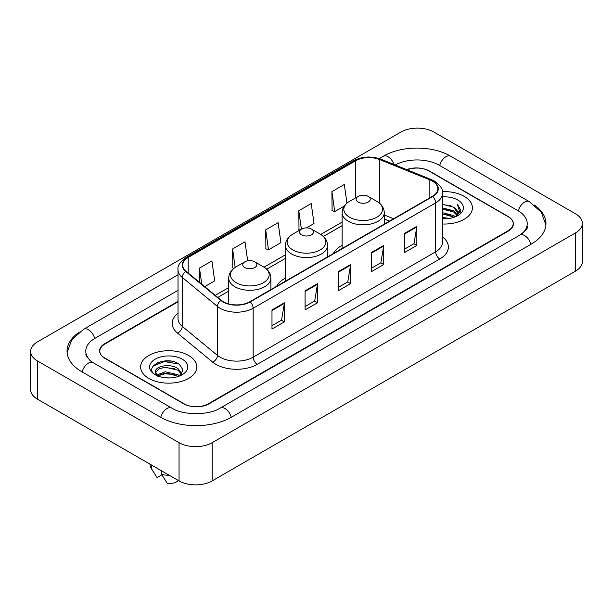 <?xml version="1.0" encoding="UTF-8"?>
<svg xmlns="http://www.w3.org/2000/svg" width="613" height="613" viewBox="0 0 613 613"><rect width="100%" height="100%" fill="white"/><g stroke="black" fill="none" stroke-linecap="round" stroke-linejoin="round"><path stroke-width="0.92" d="M285.428 278.064A31.018 17.907 0 0 0 276.701 286.24M342.123 245.33A31.018 17.907 0 0 0 333.395 253.506M389.508 221.109L384.267 218.987M178.015 301.834L104.961 344.008A17.555 10.137 0 0 0 99.819 351.18A17.555 10.137 0 0 0 104.961 358.344L183.594 403.745A17.555 10.137 0 0 0 208.42 403.745L508.039 230.764A17.555 10.137 0 0 0 513.181 223.592A17.555 10.137 0 0 0 508.039 216.427L429.406 171.027A17.555 10.137 0 0 0 407.155 169.801M521.387 234.158A31.6 18.244 0 0 0 527.226 223.592A31.6 18.244 0 0 0 517.97 210.688L439.345 165.295A31.6 18.244 0 0 0 395.216 164.974M178.015 290.363L95.03 338.276A31.6 18.244 0 0 0 85.774 351.18A31.6 18.244 0 0 0 91.613 361.747M179.042 442.686A23.409 13.517 0 0 0 212.144 442.686L575.492 232.909A23.409 13.517 0 0 0 582.35 223.354A23.409 13.517 0 0 0 575.492 213.799L433.958 132.086A23.409 13.517 0 0 0 400.856 132.086L37.508 341.862A23.409 13.517 0 0 0 30.65 351.418A23.409 13.517 0 0 0 37.508 360.973L179.042 442.686L179.042 480.914A23.409 13.517 0 0 0 212.144 480.914L575.492 271.138A23.409 13.517 0 0 0 582.35 261.582L582.35 223.354M30.65 351.418L30.65 389.646A23.409 13.517 0 0 0 37.508 399.201L179.042 480.914M78.686 332.598A50.335 29.056 0 0 0 67.047 351.18A50.335 29.056 0 0 0 81.79 371.723L160.414 417.124A50.335 29.056 0 0 0 231.599 417.124L531.21 244.143A50.335 29.056 0 0 0 545.953 223.592A50.335 29.056 0 0 0 534.314 205.01M389.454 221.14L384.267 219.04M171.035 361.149A23.409 13.517 0 0 0 157.334 362.773M464.171 196.352A28.091 16.222 0 0 0 442.394 191.639A28.091 16.222 0 0 1 464.171 196.352A28.091 16.222 0 0 1 472.401 207.822A28.091 16.222 0 0 0 464.171 196.352M188.559 355.479A28.091 16.222 0 0 0 157.939 351.962A28.091 16.222 0 0 0 140.599 366.949A28.091 16.222 0 0 0 148.829 378.42A28.091 16.222 0 0 0 179.44 381.93A28.091 16.222 0 0 0 196.788 366.949A28.091 16.222 0 0 0 188.559 355.479A28.091 16.222 0 0 0 157.939 351.962A28.091 16.222 0 0 0 140.599 366.949A28.091 16.222 0 0 0 148.829 378.42A28.091 16.222 0 0 0 179.44 381.93A28.091 16.222 0 0 0 196.788 366.949A28.091 16.222 0 0 0 188.559 355.479M432.349 181.088A18.727 10.812 180 0 1 437.835 188.735A18.727 10.812 180 0 1 432.349 196.375L249.843 301.742A18.727 10.812 180 0 1 221.262 300.301L186.084 271.298A18.727 10.812 180 0 1 182.697 265.092A18.727 10.812 180 0 1 188.183 257.445L355.624 160.775A18.727 10.812 180 0 1 379.608 159.564L429.843 179.877A18.727 10.812 180 0 1 432.349 181.088M432.678 180.896A19.195 11.08 0 0 0 430.119 179.655L379.876 159.342A19.195 11.08 0 0 0 355.295 160.583L187.854 257.261A19.195 11.08 0 0 0 185.701 271.452L220.879 300.454A19.195 11.08 0 0 0 250.181 301.933L432.678 196.566A19.195 11.08 0 0 0 432.678 180.896M271.988 309.94L271.988 329.051L284.401 321.886L284.401 302.776L271.988 309.94M271.988 325.664L281.551 320.139L284.348 303.404A4.682 2.705 -120 0 0 284.401 302.776M281.467 320.193L284.401 321.886M305.09 290.823L305.09 309.94L317.511 302.776L317.511 283.658L305.09 290.823M305.09 306.546L314.653 301.029L317.457 284.294A4.682 2.705 -120 0 0 317.511 283.658M314.569 301.075L317.511 302.776M404.411 233.484L404.411 252.602L416.832 245.43L416.832 226.32L404.411 233.484M404.411 249.207L413.974 243.683L416.779 226.948A4.682 2.705 -120 0 0 416.832 226.32M413.89 243.736L416.832 245.43M371.309 252.594L371.309 271.712L383.723 264.548L383.723 245.43L371.309 252.594M371.309 268.318L380.872 262.801L383.669 246.066A4.682 2.705 -120 0 0 383.723 245.43M380.788 262.847L383.723 264.548M338.2 271.712L338.2 290.823L350.613 283.658L350.613 264.548L338.2 271.712M338.2 287.436L347.763 281.911L350.567 265.176A4.682 2.705 -120 0 0 350.613 264.548M347.678 281.965L350.613 283.658M442.517 224.006A28.091 16.222 0 0 0 472.401 207.822A28.091 16.222 0 0 1 442.517 224.006M178.015 301.358L104.754 343.655A17.555 10.137 0 0 0 99.612 350.82A17.555 10.137 0 0 0 104.754 357.992L184.214 403.86A17.555 10.137 0 0 0 209.041 403.86L508.246 231.116A17.555 10.137 0 0 0 513.388 223.952A17.555 10.137 0 0 0 508.246 216.78L428.786 170.912A17.555 10.137 0 0 0 406.703 169.617M204.711 286.654L214.703 280.884L211.899 260.916L199.486 268.08L199.486 282.34M306.469 227.898L314.017 223.538L311.22 203.57L298.799 210.742L299.006 229.737M346.95 203.164L344.322 184.459L331.909 191.624L332.108 210.619M247.675 260.824L245.001 241.798L232.588 248.97L232.787 267.965M265.697 229.852L268.502 249.82L280.915 242.656L278.11 222.688L265.697 229.852L265.896 248.847M268.502 249.82L265.697 248.778M299.857 230.059L298.799 229.66M298.799 210.742L301.389 229.17M331.909 191.624L334.713 211.592L344.245 206.091M334.713 211.592L331.909 210.55M233.875 268.371L232.588 267.889M232.588 248.97L235.177 267.429M199.486 268.08L201.746 284.21M442.517 217.469L449.482 218.427M442.517 218.665L445.651 218.81M442.517 212.688L453.666 215.561L455.283 216.833M442.517 213.883L454.31 217.209M442.517 207.914L453.666 210.788L457.083 214.596M442.517 209.11L453.666 211.983L456.777 215.155M457.267 215.094L457.421 215.653M455.352 216.81A13.233 7.64 0 0 0 457.536 212.604A13.233 7.64 0 0 0 453.666 207.202L457.528 212.887M457.145 215.232L460.578 211.194L460.7 210.014L457.428 204.336L459.344 210.688L455.559 216.718M442.517 218.795A19.08 11.019 0 0 0 457.804 215.615A19.08 11.019 0 0 0 457.804 200.03A19.08 11.019 0 0 0 442.517 196.857M453.666 207.202L442.517 204.275M457.428 204.336L460.7 210.244M442.517 204.596L450.854 205.73M459.275 211.094L460.079 212.496M442.517 209.37L450.455 210.397M442.517 214.152L450.455 215.171M459.352 210.611L460.217 212.213M358.23 202.091A7.027 4.053 0 0 0 368.16 202.091A7.027 4.053 0 0 0 368.16 196.352L376.88 201.386A19.355 11.172 0 0 1 376.88 217.194A19.355 11.172 0 0 1 349.51 217.194A19.355 11.172 0 0 1 349.51 201.386C344.744 204.221 342.284 207.983 342.123 212.673A21.072 12.16 0 0 0 348.299 221.27A21.072 12.16 0 0 0 371.256 223.906A21.072 12.16 0 0 0 384.267 212.673C384.106 207.983 381.646 204.221 376.88 201.386L368.16 196.352A7.027 4.053 0 0 0 358.23 196.352A7.027 4.053 0 0 0 358.23 202.091M301.535 234.817A7.027 4.053 0 0 0 311.465 234.825A7.027 4.053 0 0 0 311.465 229.086L320.185 234.12A19.355 11.172 0 0 1 320.185 249.928A19.355 11.172 0 0 1 292.815 249.928A19.355 11.172 0 0 1 292.815 234.12C288.049 236.955 285.589 240.71 285.428 245.399A21.072 12.16 0 0 0 291.604 254.004A21.072 12.16 0 0 0 314.561 256.64A21.072 12.16 0 0 0 327.572 245.399C327.411 240.71 324.951 236.955 320.185 234.12L311.465 229.086A7.027 4.053 0 0 0 301.535 229.086A7.027 4.053 0 0 0 301.535 234.817M244.84 267.552A7.027 4.053 0 0 0 254.77 267.552A7.027 4.053 0 0 0 254.77 261.82L263.49 266.854A19.355 11.172 0 0 1 263.49 282.654A19.355 11.172 0 0 1 236.12 282.654A19.355 11.172 0 0 1 236.12 266.854C231.354 269.682 228.894 273.444 228.733 278.133A21.072 12.16 0 0 0 234.909 286.738A21.072 12.16 0 0 0 257.866 289.374A21.072 12.16 0 0 0 270.877 278.133C270.716 273.444 268.256 269.682 263.49 266.854L254.77 261.82A7.027 4.053 0 0 0 244.84 261.82A7.027 4.053 0 0 0 244.84 267.552M165.495 377.807L169.954 377.937M156.744 375.01L165.265 371.762L178.046 374.75L179.594 375.991M157.372 375.961L167.096 373.202L178.046 376.267M155.464 371.8L157.648 375.93M155.48 372.175C154.131 366.306 170.23 362.842 178.046 368.681L181.846 373.93M155.541 372.566L159.073 368.804L165.242 367.225L178.046 370.191L181.548 374.321M180.046 375.8L183.034 369.93L179.257 364.237C165.862 354.613 142.07 367.294 155.809 375.072L156.491 375.485M182.184 359.157A19.08 11.019 0 0 0 155.196 359.157A19.08 11.019 0 0 0 155.196 374.742A19.08 11.019 0 0 0 182.184 374.735A19.08 11.019 0 0 0 182.184 359.157M149.963 464.133L149.963 464.432A18.727 10.812 0 0 0 150.99 467.957A18.727 10.812 0 0 0 151.327 468.485L157.058 477.596L161.886 474.814M151.327 468.485L151.327 464.915M157.939 376.321C155.94 375.133 155.135 373.846 155.526 372.474M161.679 470.891L161.679 474.454L167.403 483.573A11.708 6.758 0 0 0 178.46 480.584M161.679 474.454A18.727 10.812 0 0 0 169.203 475.236M153.02 366.153L164.23 361.547L178.996 364.061M160.024 368.382L164.23 367.616L174.866 368.551M159.97 374.466L164.23 373.685L174.851 374.612M231.247 417.323A9.364 5.41 -120 0 0 220.289 408.059C208.78 415.499 183.233 415.499 171.717 408.059L93.092 362.658L90.326 360.827L86.165 355.908L85.774 354.046M160.767 417.323A9.364 5.41 -60 0 1 167.035 408.519A9.364 5.41 -60 0 1 171.717 408.059M82.142 371.93A9.364 5.41 -60 0 1 88.41 363.126A9.364 5.41 -60 0 1 93.092 362.658M67.101 352.498L71.759 339.763L83.728 329.212A9.364 5.41 60 0 1 94.678 338.483M379.24 158.598L383.347 156.231A9.364 5.41 60 0 1 393.998 164.483M383.347 156.231C401.607 145.365 432.38 145.365 450.647 156.231A9.364 5.41 120 0 0 445.965 156.69A9.364 5.41 120 0 0 439.697 165.495M545.899 224.91L541.241 212.175L529.272 201.623A9.364 5.41 120 0 0 524.59 202.091A9.364 5.41 120 0 0 518.322 210.895M530.858 244.342A9.364 5.41 -120 0 0 519.908 235.078L220.289 408.059M212.144 480.914L212.144 442.686M37.508 399.201L37.508 360.973M575.492 271.138L575.492 232.909M442.517 236.894A29.263 16.896 180 0 1 439.797 258.977L257.291 364.344A5.854 3.379 60 0 1 253.154 357.172L435.659 251.813A23.409 13.517 0 0 0 442.517 242.25L442.517 193.317A23.409 13.517 180 0 1 435.659 202.88A5.854 3.379 -120 0 0 432.678 196.566M257.291 364.344A29.263 16.896 180 0 1 215.914 364.344A29.263 16.896 180 0 1 212.634 362.091L177.456 333.081A29.263 16.896 180 0 1 178.015 313.258M220.052 357.172A23.409 13.517 0 0 0 253.154 357.172L253.154 308.239A23.409 13.517 180 0 1 217.423 306.439L182.253 277.436A23.409 13.517 180 0 1 178.015 269.682L178.015 318.614A23.409 13.517 0 0 0 182.253 326.369L217.423 355.371A23.409 13.517 0 0 0 220.052 357.172M442.517 193.317C443.299 189.662 440.609 185.586 434.448 181.08L431.368 179.594A5.854 2.743 112 0 0 430.119 179.655M431.368 179.594L381.133 159.28C371.432 155.848 362.237 156.346 353.525 160.775A5.854 3.379 60 0 1 355.295 160.583M187.854 257.261A5.854 3.379 -120 0 0 186.084 257.445C180.007 261.812 177.318 265.889 178.015 269.682M185.701 271.452A5.854 3.916 129.5 0 0 182.253 277.436L182.253 326.369A5.854 3.916 -50.5 0 1 177.456 333.081M381.133 159.28A5.854 2.743 112 0 0 379.876 159.342M220.879 300.454A5.854 3.916 129.5 0 0 217.423 306.439L217.423 355.371A5.854 3.916 -50.5 0 1 212.634 362.091M250.181 301.933A5.854 3.379 60 0 1 253.154 308.239L435.659 202.88L435.659 251.813A5.854 3.379 60 0 0 439.797 258.977M188.183 257.445L188.183 273.023M429.843 179.877L429.843 197.823M379.608 159.564L379.608 203.301M393.607 218.741L384.267 214.971M355.624 160.775L355.624 197.861M342.123 222.09L320.729 234.442M285.428 254.824L264.034 267.176M228.733 287.558L215.247 295.343M338.2 272.318L350.567 265.176M371.309 253.207L383.669 246.066M404.411 234.089L416.779 226.948M305.09 291.436L317.457 284.294M271.988 310.546L284.348 303.404M83.728 329.212L178.015 274.777M527.226 226.458C528.529 227.408 526.092 230.281 519.908 235.078M450.647 156.231L529.272 201.623M353.525 160.775L186.084 257.445M342.123 225.653L323.396 236.465M285.428 258.387L266.701 269.199M228.733 291.121L217.791 297.435M389.592 221.063L384.267 218.91M384.267 224.136L384.267 212.673M342.123 248.464L342.123 212.673M358.23 196.352L349.51 201.386M327.572 256.87L327.572 245.399M285.428 281.198L285.428 245.399M301.535 229.086L292.815 234.12M270.877 289.604L270.877 278.133M228.733 303.91L228.733 278.133M244.84 261.82L236.12 266.854M152.89 471.136L150.99 467.957"/></g></svg>
